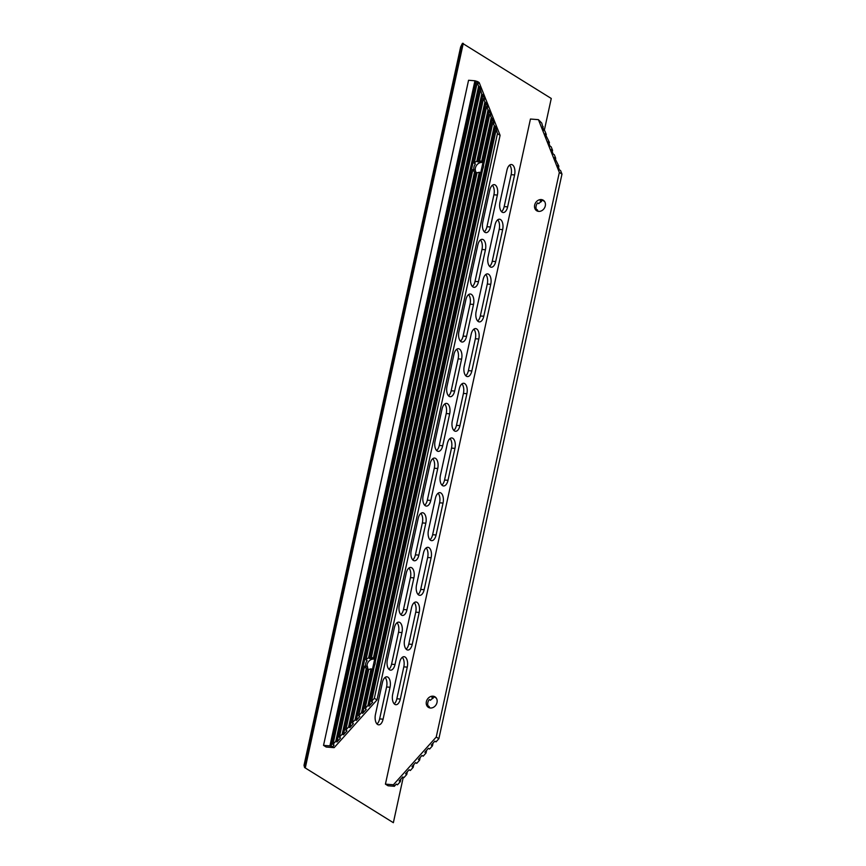 <?xml version="1.0" encoding="UTF-8"?>
<svg xmlns="http://www.w3.org/2000/svg" width="866" height="866" viewBox="0 0 866 866"><rect width="100%" height="100%" fill="white"/><g stroke="black" fill="none" stroke-linecap="round" stroke-linejoin="round"><path stroke-width="1.3" d="M304.561 767.525L462.466 43.3L460.636 46.97L304.02 765.284L304.561 767.525L393.359 822.7L304.561 767.525M462.466 43.3L551.263 98.475L544.259 130.593M463.267 43.365L305.362 767.59M484.289 231.774A8.065 4.124 94.5 0 0 486.952 226.719L493.912 194.796A8.065 4.124 94.5 0 0 492.397 185.248M501.511 211.65A8.065 4.124 94.5 0 0 504.174 206.595L511.135 174.672A8.065 4.124 94.5 0 0 509.619 165.125M472.36 286.462A8.065 4.124 94.5 0 0 475.023 281.407L481.983 249.484A8.065 4.124 94.5 0 0 480.478 239.936M489.582 266.338A8.065 4.124 94.5 0 0 492.245 261.283L499.206 229.36A8.065 4.124 94.5 0 0 497.701 219.812M460.441 341.15A8.065 4.124 94.5 0 0 463.104 336.095L470.065 304.172A8.065 4.124 94.5 0 0 468.549 294.624M477.664 321.026A8.065 4.124 94.5 0 0 480.327 315.971L487.287 284.048A8.065 4.124 94.5 0 0 485.772 274.5M448.512 395.827A8.065 4.124 94.5 0 0 451.175 390.783L458.136 358.86A8.065 4.124 94.5 0 0 456.631 349.312M465.735 375.703A8.065 4.124 94.5 0 0 468.398 370.659L475.358 338.736A8.065 4.124 94.5 0 0 473.854 329.188M436.594 450.515A8.065 4.124 94.5 0 0 439.257 445.47L446.217 413.547A8.065 4.124 94.5 0 0 444.702 403.989M453.816 430.391A8.065 4.124 94.5 0 0 456.479 425.347L463.44 393.424A8.065 4.124 94.5 0 0 461.924 383.865M424.665 505.203A8.065 4.124 94.5 0 0 427.328 500.158L434.288 468.235A8.065 4.124 94.5 0 0 432.784 458.677M441.887 485.079A8.065 4.124 94.5 0 0 444.55 480.035L451.511 448.112A8.065 4.124 94.5 0 0 450.006 438.553M412.746 559.891A8.065 4.124 94.5 0 0 415.409 554.846L422.37 522.923A8.065 4.124 94.5 0 0 420.854 513.365M429.969 539.767A8.065 4.124 94.5 0 0 432.632 534.723L439.592 502.8A8.065 4.124 94.5 0 0 438.077 493.241M400.817 614.579A8.065 4.124 94.5 0 0 403.48 609.534L410.441 577.6A8.065 4.124 94.5 0 0 408.936 568.053M418.04 594.455A8.065 4.124 94.5 0 0 420.703 589.41L427.663 557.477A8.065 4.124 94.5 0 0 426.159 547.929M388.899 669.266A8.065 4.124 94.5 0 0 391.562 664.222L398.522 632.288A8.065 4.124 94.5 0 0 397.007 622.741M406.122 649.143A8.065 4.124 94.5 0 0 408.784 644.098L415.745 612.165A8.065 4.124 94.5 0 0 414.229 602.617M376.97 723.954A8.065 4.124 94.5 0 0 379.633 718.899L386.593 686.976A8.065 4.124 94.5 0 0 385.089 677.428M394.192 703.831A8.065 4.124 94.5 0 0 396.855 698.775L403.816 666.852A8.065 4.124 94.5 0 0 402.311 657.305M400.309 699.057A8.065 4.124 -85.5 0 1 395.859 704.707A8.065 4.124 -85.5 0 1 392.688 694.272L399.648 662.349A8.065 4.124 -85.5 0 1 404.097 656.699A8.065 4.124 -85.5 0 1 407.269 667.123L400.309 699.057L396.855 698.775M372.434 669.45L374.653 659.243M367.022 665.272A8.065 4.124 -85.5 0 1 367.79 668.898M375.465 714.396L382.426 682.473A8.065 4.124 -85.5 0 1 386.875 676.822A8.065 4.124 -85.5 0 1 390.046 687.247L383.086 719.181A8.065 4.124 -85.5 0 1 378.637 724.831A8.065 4.124 -85.5 0 1 375.465 714.396M412.238 644.369A8.065 4.124 -85.5 0 1 407.789 650.02A8.065 4.124 -85.5 0 1 404.606 639.595L411.567 607.661A8.065 4.124 -85.5 0 1 416.016 602.011A8.065 4.124 -85.5 0 1 419.198 612.446L412.238 644.369L408.784 644.098M387.383 659.719L394.344 627.785A8.065 4.124 -85.5 0 1 398.793 622.134A8.065 4.124 -85.5 0 1 401.976 632.57L395.015 664.493A8.065 4.124 -85.5 0 1 390.566 670.143A8.065 4.124 -85.5 0 1 387.383 659.719M424.156 589.681A8.065 4.124 -85.5 0 1 419.707 595.332A8.065 4.124 -85.5 0 1 416.535 584.907L423.496 552.973A8.065 4.124 -85.5 0 1 427.945 547.323A8.065 4.124 -85.5 0 1 431.116 557.758L424.156 589.681L420.703 589.41M399.313 605.031L406.273 573.097A8.065 4.124 -85.5 0 1 410.722 567.447A8.065 4.124 -85.5 0 1 413.894 577.882L406.933 609.805A8.065 4.124 -85.5 0 1 402.484 615.455A8.065 4.124 -85.5 0 1 399.313 605.031M436.085 534.993A8.065 4.124 -85.5 0 1 431.636 540.644A8.065 4.124 -85.5 0 1 428.454 530.219L435.414 498.296A8.065 4.124 -85.5 0 1 439.863 492.635A8.065 4.124 -85.5 0 1 443.046 503.07L436.085 534.993L432.632 534.723M411.231 550.343L418.191 518.42A8.065 4.124 -85.5 0 1 422.64 512.759A8.065 4.124 -85.5 0 1 425.823 523.194L418.863 555.117A8.065 4.124 -85.5 0 1 414.413 560.767A8.065 4.124 -85.5 0 1 411.231 550.343M448.003 480.305A8.065 4.124 -85.5 0 1 443.554 485.956A8.065 4.124 -85.5 0 1 440.383 475.531L447.343 443.608A8.065 4.124 -85.5 0 1 451.792 437.947A8.065 4.124 -85.5 0 1 454.964 448.382L448.003 480.305L444.55 480.035M423.16 495.655L430.121 463.732A8.065 4.124 -85.5 0 1 434.57 458.071A8.065 4.124 -85.5 0 1 437.741 468.506L430.781 500.429A8.065 4.124 -85.5 0 1 426.332 506.08A8.065 4.124 -85.5 0 1 423.16 495.655M459.933 425.617A8.065 4.124 -85.5 0 1 455.484 431.268A8.065 4.124 -85.5 0 1 452.301 420.844L459.261 388.921A8.065 4.124 -85.5 0 1 463.711 383.27A8.065 4.124 -85.5 0 1 466.893 393.694L459.933 425.617L456.479 425.347M435.078 440.967L442.039 409.044A8.065 4.124 -85.5 0 1 446.488 403.394A8.065 4.124 -85.5 0 1 449.671 413.818L442.71 445.741A8.065 4.124 -85.5 0 1 438.261 451.392A8.065 4.124 -85.5 0 1 435.078 440.967M471.851 370.929A8.065 4.124 -85.5 0 1 467.402 376.591A8.065 4.124 -85.5 0 1 464.23 366.156L471.191 334.233A8.065 4.124 -85.5 0 1 475.64 328.582A8.065 4.124 -85.5 0 1 478.811 339.007L471.851 370.929L468.398 370.659M447.008 386.279L453.968 354.356A8.065 4.124 -85.5 0 1 458.417 348.706A8.065 4.124 -85.5 0 1 461.589 359.13L454.628 391.053A8.065 4.124 -85.5 0 1 450.179 396.715A8.065 4.124 -85.5 0 1 447.008 386.279M483.78 316.242A8.065 4.124 -85.5 0 1 479.331 321.903A8.065 4.124 -85.5 0 1 476.148 311.468L483.109 279.545A8.065 4.124 -85.5 0 1 487.558 273.894A8.065 4.124 -85.5 0 1 490.741 284.319L483.78 316.242L480.327 315.971M458.926 331.591L465.886 299.668A8.065 4.124 -85.5 0 1 470.335 294.018A8.065 4.124 -85.5 0 1 473.518 304.442L466.558 336.365A8.065 4.124 -85.5 0 1 462.108 342.027A8.065 4.124 -85.5 0 1 458.926 331.591M495.698 261.564A8.065 4.124 -85.5 0 1 491.249 267.215A8.065 4.124 -85.5 0 1 488.078 256.78L495.038 224.857A8.065 4.124 -85.5 0 1 499.487 219.206A8.065 4.124 -85.5 0 1 502.659 229.631L495.698 261.564L492.245 261.283M470.855 276.904L477.815 244.981A8.065 4.124 -85.5 0 1 482.265 239.33A8.065 4.124 -85.5 0 1 485.436 249.754L478.476 281.688A8.065 4.124 -85.5 0 1 474.027 287.339A8.065 4.124 -85.5 0 1 470.855 276.904M544.433 201.302A6.203 5.153 -57.9 0 0 544.173 201.248L542.993 200.522A6.203 5.153 -57.9 0 0 540.2 200.934L541.369 201.67A6.203 5.153 -57.9 0 0 538.771 203.662L537.602 202.925A6.203 5.153 -57.9 0 0 536.249 209.161L537.418 209.897A6.203 5.153 -57.9 0 0 538.154 211.326M538.684 211.391A6.203 5.153 122.1 0 1 536.682 210.741A6.203 5.153 122.1 0 1 535.61 202.752A6.203 5.153 122.1 0 1 543.263 200.219A6.203 5.153 122.1 0 1 544.92 207.093A6.203 5.153 122.1 0 1 538.684 211.391M483.531 165.276A6.203 5.153 122.1 0 1 482.73 168.967L375.259 661.895A6.203 5.153 122.1 0 1 374.448 665.586L365.062 708.615L367.92 705.444L494.313 125.754L492.916 122.236L483.531 165.276M482.081 171.955A6.203 5.153 122.1 0 1 480.5 172.929L479.32 172.193A6.203 5.153 122.1 0 1 477.058 172.648L371.362 657.456A6.203 5.153 122.1 0 1 373.094 658.084A6.203 5.153 122.1 0 1 373.343 658.247L374.523 658.983A6.203 5.153 122.1 0 1 375.627 660.163M483.239 162.732A6.203 5.153 -57.9 0 0 476.365 165.644A6.203 5.153 -57.9 0 0 476.744 173.103M476.95 173.178A6.203 5.153 122.1 0 1 475.964 172.713A6.203 5.153 122.1 0 1 475.715 172.55L474.546 171.814A6.203 5.153 122.1 0 1 472.89 169.476L474.059 170.212A6.203 5.153 122.1 0 1 475.423 163.988L474.243 163.252A6.203 5.153 122.1 0 1 476.841 161.26L478.021 161.985A6.203 5.153 122.1 0 1 480.814 161.574L479.634 160.838A6.203 5.153 122.1 0 1 481.377 161.466A6.203 5.153 122.1 0 1 481.626 161.639L482.806 162.364A6.203 5.153 122.1 0 1 483.91 163.555M436.15 697.909A6.203 5.153 -57.9 0 0 435.89 697.866L434.71 697.13A6.203 5.153 -57.9 0 0 431.918 697.552L433.097 698.277A6.203 5.153 -57.9 0 0 430.499 700.28L429.32 699.544A6.203 5.153 -57.9 0 0 427.966 705.768L429.135 706.504A6.203 5.153 -57.9 0 0 429.872 707.933M430.402 708.009A6.203 5.153 122.1 0 1 428.399 707.36A6.203 5.153 122.1 0 1 427.328 699.36A6.203 5.153 122.1 0 1 434.992 696.838A6.203 5.153 122.1 0 1 436.637 703.712A6.203 5.153 122.1 0 1 430.402 708.009M373.798 668.574A6.203 5.153 122.1 0 1 372.218 669.537L371.049 668.812A6.203 5.153 122.1 0 1 368.786 669.266L358.643 715.781L361.501 712.599L371.049 668.812M374.956 659.351A6.203 5.153 -57.9 0 0 368.082 662.263A6.203 5.153 -57.9 0 0 368.461 669.721M368.667 669.786A6.203 5.153 122.1 0 1 367.682 669.331A6.203 5.153 122.1 0 1 367.433 669.169L366.264 668.433A6.203 5.153 122.1 0 1 364.608 666.095L365.788 666.831A6.203 5.153 122.1 0 1 367.141 660.606L365.972 659.87A6.203 5.153 122.1 0 1 368.57 657.868L369.739 658.604A6.203 5.153 122.1 0 1 372.532 658.192L371.362 657.456M416.741 763.357L415.572 762.621L412 766.594L413.179 767.33L410.322 770.513L409.142 769.777L405.58 773.749L406.749 774.485L403.892 777.668L402.722 776.932L399.15 780.915L400.319 781.652L397.462 784.834L396.292 784.098L394.864 785.689L393.402 784.769L436.237 737.042L438.878 738.687L436.02 741.87L434.851 741.134L431.279 745.117L432.448 745.853L429.601 749.036L428.421 748.3L424.849 752.273L426.029 753.009L423.171 756.191L422.002 755.455L418.43 759.439L419.599 760.175L416.741 763.357M552.562 150.338L551.393 149.601L553.136 154.007L554.305 154.733L555.701 158.251L554.532 157.525L558.841 166.175L557.672 165.438L559.414 169.833L560.583 170.57L561.98 174.088L559.339 172.431L538.414 119.66L541.748 123.069L543.718 130.257L544.887 130.993L546.284 134.511L545.115 133.775L549.423 142.425L548.254 141.688L549.997 146.083L551.166 146.819L552.562 150.338L552.248 151.777M420.194 757.469L419.599 760.175M541.618 200.522L541.369 201.67M433.346 697.141L433.097 698.277M426.613 750.313L426.029 753.009M555.701 158.251L555.387 159.69M558.841 166.175L558.527 167.603M433.043 743.158L432.448 745.853M361.501 712.599L362.67 713.335L366.242 709.351L365.062 708.615M362.67 713.335L372.218 669.537M374.523 658.983L480.5 172.929M373.343 658.247L479.32 172.193M364.608 666.095L352.213 722.937L355.071 719.754L356.24 720.49L359.812 716.518L358.643 715.781M356.24 720.49L367.433 669.169M369.739 658.604L475.715 172.55M355.071 719.754L366.264 668.433M368.57 657.868L474.546 171.814M472.89 169.476L365.972 659.87M367.92 705.444L369.1 706.169L372.672 702.196L371.492 701.46L374.35 698.277L376.991 699.934L334.146 747.661L332.685 746.741L334.114 745.15L332.934 744.424L335.791 741.242L336.971 741.967L340.533 737.994L339.364 737.258L342.222 734.076L343.391 734.812L346.963 730.839L345.794 730.103L348.641 726.92L349.821 727.657L353.393 723.673L352.213 722.937M507.628 206.877A8.065 4.124 -85.5 0 1 503.178 212.527A8.065 4.124 -85.5 0 1 499.996 202.092L506.956 170.169A8.065 4.124 -85.5 0 1 511.405 164.518A8.065 4.124 -85.5 0 1 514.588 174.943L507.628 206.877L504.174 206.595M482.773 222.216L489.734 190.293A8.065 4.124 -85.5 0 1 494.183 184.642A8.065 4.124 -85.5 0 1 497.365 195.066L490.405 227A8.065 4.124 -85.5 0 1 485.956 232.651A8.065 4.124 -85.5 0 1 482.773 222.216M480.706 172.832L482.936 162.635M492.916 122.236L494.096 122.972L489.777 114.323L490.957 115.059L489.214 110.664L488.034 109.928L486.638 106.41L487.818 107.146L486.075 102.751L484.895 102.015L483.499 98.497L484.679 99.233L482.936 94.827L481.756 94.091L479.796 86.914L478.617 86.178L477.22 82.66L478.4 83.396L477.696 81.631L479.169 82.551L500.093 135.323L497.452 133.678L495.493 126.49L494.313 125.754M332.685 746.741L329.914 745.886L474.936 80.776L477.696 81.631M474.936 80.776L468.56 80.267L323.538 745.377L329.914 745.886M323.538 745.377L326.179 747.033L334.146 747.661M497.452 133.678L374.35 698.277M496.056 130.16L371.492 701.46M500.093 135.323L376.991 699.934M331.093 746.622L476.105 81.512M477.22 82.66L332.934 744.424M335.791 741.242L478.617 86.178M336.971 741.967L479.796 86.914M480.359 90.573L339.364 737.258M342.222 734.076L481.756 94.091M343.391 734.812L482.936 94.827M483.499 98.497L345.794 730.103M348.641 726.92L484.895 102.015M549.423 142.425L549.109 143.853M413.764 764.635L413.179 767.33M546.284 134.511L545.97 135.94M407.334 771.79L406.749 774.485M543.144 126.588L542.83 128.027M400.915 778.956L400.319 781.652M538.414 119.66L530.447 119.032L385.424 784.141L393.402 784.769M482.806 162.364L492.353 118.577M481.626 161.639L491.174 117.841M489.777 114.323L479.634 160.838M478.021 161.985L489.214 110.664M476.841 161.26L488.034 109.928M369.1 706.169L495.493 126.49M486.638 106.41L474.243 163.252M349.821 727.657L486.075 102.751M394.582 785.668L394.441 786.296L393.272 785.559L394.864 785.689M394.441 786.296L388.065 785.787L385.424 784.141M561.98 174.088L438.878 738.687M393.359 822.7L403.264 777.278M559.339 172.431L436.237 737.042M403.816 666.852L407.269 667.123M386.593 686.976L390.046 687.247M379.633 718.899L383.086 719.181M415.745 612.165L419.198 612.446M398.522 632.288L401.976 632.57M391.562 664.222L395.015 664.493M427.663 557.477L431.116 557.758M410.441 577.6L413.894 577.882M403.48 609.534L406.933 609.805M439.592 502.8L443.046 503.07M422.37 522.923L425.823 523.194M415.409 554.846L418.863 555.117M451.511 448.112L454.964 448.382M434.288 468.235L437.741 468.506M427.328 500.158L430.781 500.429M463.44 393.424L466.893 393.694M446.217 413.547L449.671 413.818M439.257 445.47L442.71 445.741M475.358 338.736L478.811 339.007M458.136 358.86L461.589 359.13M451.175 390.783L454.628 391.053M487.287 284.048L490.741 284.319M470.065 304.172L473.518 304.442M463.104 336.095L466.558 336.365M499.206 229.36L502.659 229.631M481.983 249.484L485.436 249.754M475.023 281.407L478.476 281.688M511.135 174.672L514.588 174.943M493.912 194.796L497.365 195.066M486.952 226.719L490.405 227"/></g></svg>

